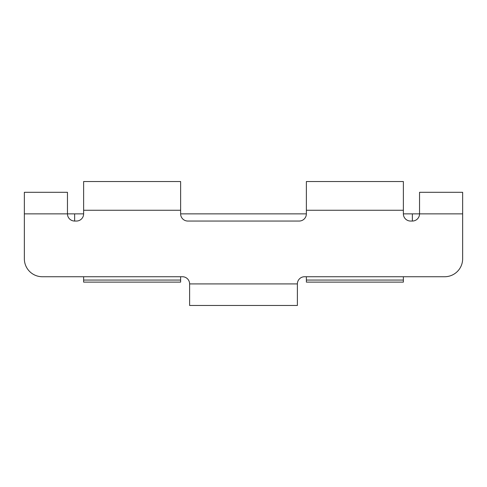 <?xml version="1.0" encoding="UTF-8"?>
<svg xmlns="http://www.w3.org/2000/svg" width="487" height="487" viewBox="0 0 487 487"><rect width="100%" height="100%" fill="white"/><g stroke="black" fill="none" stroke-linecap="round" stroke-linejoin="round"><path stroke-width="0.73" d="M297.387 305.471L189.613 305.471L297.387 305.471L297.387 283.915A7.183 7.183 0 0 1 304.576 276.732L444.686 276.732A17.964 17.964 0 0 0 462.65 258.767L462.65 224.641M83.63 276.732L83.63 280.055L180.628 280.055L180.628 282.119L83.63 282.119L83.63 280.055M180.628 276.732L180.628 280.055M24.35 224.641L24.35 258.767A17.964 17.964 0 0 0 42.314 276.732L182.424 276.732A7.183 7.183 0 0 1 189.613 283.915L189.613 305.471M24.35 213.86L74.645 213.86L74.645 221.043A7.183 7.183 0 0 1 67.462 213.86L67.462 192.304L24.35 192.304L24.35 258.767M67.462 192.304L24.35 192.304M462.65 213.86L462.65 192.304L419.538 192.304L419.538 213.86A7.183 7.183 0 0 1 412.355 221.043L410.559 221.043A7.183 7.183 0 0 1 403.37 213.86L462.65 213.86L462.65 258.767M462.65 192.304L419.538 192.304M74.645 213.86L83.63 213.86A7.183 7.183 0 0 1 76.441 221.043L74.645 221.043M180.628 213.86L306.372 213.86A7.183 7.183 0 0 1 299.188 221.043L187.812 221.043A7.183 7.183 0 0 1 180.628 213.86L180.628 181.529L83.63 181.529L83.63 213.86M403.37 276.732L403.37 282.119L306.372 282.119L306.372 276.732M403.37 213.86L403.37 181.529L306.372 181.529L306.372 213.86M412.355 213.86L412.355 221.043M403.37 280.055L306.372 280.055M403.37 210.268L306.372 210.268M83.63 210.268L180.628 210.268M297.387 283.915L189.613 283.915"/></g></svg>
